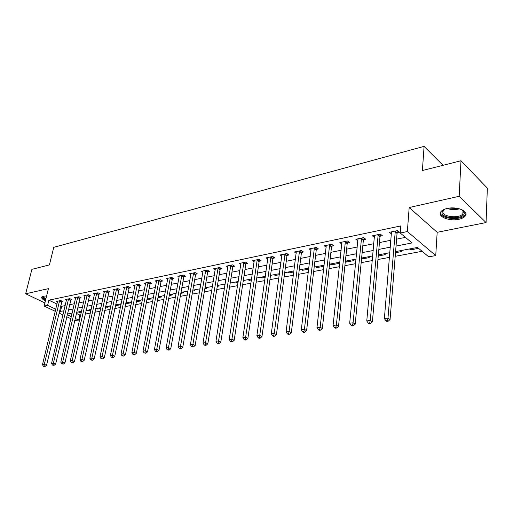 <?xml version="1.0" encoding="UTF-8"?>
<svg xmlns="http://www.w3.org/2000/svg" width="513" height="513" viewBox="0 0 513 513"><rect width="100%" height="100%" fill="white"/><g stroke="black" fill="none" stroke-linecap="round" stroke-linejoin="round"><path stroke-width="0.77" d="M46.6 295.982L43.464 296.155L41.835 296.963C41.207 298.091 42.406 299.342 45.439 300.701M458.744 219.288C461.79 218.634 463.932 217.583 465.176 216.133C469.587 211.484 457.045 206.059 447.214 208.47C444.258 209.137 442.18 210.183 440.994 211.587C436.691 216.294 448.997 221.558 458.744 219.288M76.309 313.36L79.823 315.046L78.675 320.093L74.667 320.49M55.276 311.32L44.131 306.043L48.402 288.659L25.65 293.776L31.902 269.331L49.415 264.9L53.769 247.33L424.097 146.365L422.385 170.534L460.995 160.761L487.35 188.13L486.061 222.559L459.167 196.287L409.182 207.528L407.354 231.549L435.742 255.583L428.746 256.846L417.479 247.433L395.581 251.601M409.182 207.528L437.172 232.312L486.061 222.559M437.172 232.312L435.742 255.583M79.823 315.046L80.753 314.873M85.171 314.052L90.339 313.09M94.802 312.257L100.15 311.263M104.652 310.423L110.173 309.397M114.72 308.55L120.433 307.486M125.025 306.627L130.93 305.53M135.567 304.664L141.671 303.529M146.352 302.657L152.662 301.484M157.395 300.599L163.923 299.387M168.7 298.495L175.459 297.239M180.281 296.341L187.271 295.039M192.144 294.129L199.384 292.782M204.309 291.865L211.798 290.467M216.775 289.544L224.527 288.094M229.555 287.158L237.59 285.664M242.668 284.721L250.992 283.17M256.128 282.214L264.746 280.605M269.941 279.643L278.88 277.975M284.125 277.001L293.391 275.269M298.701 274.282L308.307 272.493M313.674 271.492L323.639 269.639M329.064 268.626L339.407 266.702M344.89 265.683L355.624 263.682M361.178 262.65L372.323 260.572M377.94 259.527L389.514 257.372M395.196 256.314L422.109 251.299M25.65 293.776L44.894 302.939M460.995 160.761L459.167 196.287M409.47 248.959L410.573 249.869L418.576 248.35M400.711 250.626L401.82 251.524L395.491 252.723M384.224 253.762L385.346 254.64L378.254 255.981M368.193 256.808L369.328 257.673L361.543 258.911M352.591 259.777L353.733 260.623L346.403 262.008L345.358 261.245M337.407 262.662L338.561 263.496L331.417 264.849L330.263 264.022M322.626 265.471L323.78 266.292L316.829 267.606L315.662 266.798M308.223 268.209L308.781 268.594M301.445 269.505L302.612 270.3L308.717 269.139M287.581 272.14L288.761 272.916L293.821 271.961M274.07 274.705L275.257 275.475L279.322 274.705M260.899 277.212L262.085 277.969L265.208 277.373M248.048 279.656L249.235 280.399L251.466 279.976M235.505 282.041L236.698 282.772L238.077 282.509M223.27 284.369L225.034 284.978M217.39 285.779L218.217 286.267L217.281 286.446M211.318 286.639L212.337 287.242M205.213 287.799L206.418 288.498L204.828 288.8M199.647 288.857L200.025 289.075M193.69 289.992L194.889 290.679L192.683 291.102M182.423 292.134L183.628 292.814L180.826 293.346M171.419 294.231L172.624 294.898L169.252 295.533M160.659 296.277L161.864 296.931L157.959 297.668M150.136 298.277L151.341 298.925L146.923 299.759M139.844 300.233L141.056 300.868L136.15 301.766M129.783 302.144L130.988 302.773L126.23 303.677L125.691 303.395M119.933 304.017L121.042 304.587M115.476 305.004L116.483 305.517L121.023 304.658M110.289 305.851L110.872 306.146M105.736 306.716L106.941 307.325L110.776 306.601M96.393 308.493L97.598 309.095L100.753 308.493M87.248 310.237L88.448 310.827L90.955 310.352M78.284 311.936L79.489 312.52L81.368 312.167M396.03 246.054L412.086 242.931L400.217 233.017L400.781 225.925L48.882 300.163L57.014 304.081M60.675 305.838L61.656 306.312L65.183 305.601M69.511 304.735L74.347 303.767M78.713 302.888L83.702 301.888M88.108 301.003L93.263 299.97M97.714 299.079L103.042 298.008M107.531 297.11L113.04 296.007M117.573 295.097L123.267 293.955M127.84 293.038L133.726 291.859M138.343 290.929L144.429 289.71M149.091 288.774L155.381 287.517M160.094 286.568L166.597 285.266M171.355 284.311L178.082 282.964M182.891 281.996L189.848 280.605M194.703 279.63L201.91 278.187M206.81 277.2L214.267 275.705M219.218 274.712L226.938 273.166M231.94 272.159L239.937 270.556M244.99 269.543L253.268 267.882M258.379 266.856L266.959 265.138M272.121 264.105L281.009 262.323M286.228 261.277L295.437 259.431M300.714 258.372L310.269 256.455M315.598 255.384L325.505 253.396M330.898 252.319L341.171 250.254M346.628 249.164L357.292 247.022M362.806 245.919L373.874 243.701M379.453 242.578L390.944 240.276M396.587 239.141L405.43 237.372M397.28 232.716L399.537 232.248L397.556 230.594L389.245 232.318L391.477 233.909M380.184 236.236L382.377 235.781L380.37 234.159L372.297 235.833L374.452 237.416M363.57 239.654L365.705 239.212L363.679 237.622L355.836 239.25L357.907 240.821M347.429 242.976L349.507 242.553L347.461 240.988L339.837 242.572L341.838 244.079M331.731 246.208L333.751 245.791L331.693 244.265L324.28 245.804L326.217 247.221M316.47 249.35L318.432 248.946L316.354 247.446L309.14 248.946L311.019 250.286M301.612 252.409L303.523 252.018L301.432 250.543L294.417 252.005L296.238 253.268M287.152 255.384L289.011 255.006L286.914 253.563L280.079 254.98L281.842 256.179M273.07 258.283L274.885 257.911L272.775 256.494L266.119 257.879L267.831 259.014M259.354 261.111L261.117 260.745L259.001 259.354L252.518 260.7L254.179 261.784M245.99 263.862L247.708 263.502L245.586 262.143L239.263 263.451L240.879 264.477M232.96 266.542L234.633 266.196L232.504 264.855L226.342 266.132L227.913 267.113M220.257 269.158L221.892 268.818L219.756 267.504L213.748 268.748L215.274 269.684M207.868 271.704L209.458 271.377L207.316 270.082L201.455 271.3L202.943 272.191M195.774 274.199L197.332 273.878L195.19 272.602L189.47 273.788L190.913 274.641M183.975 276.622L185.494 276.308L183.346 275.058L177.767 276.218L179.178 277.033M172.458 278.995L173.939 278.687L171.791 277.456L166.34 278.591L167.713 279.367M161.21 281.31L162.659 281.015L160.505 279.803L155.183 280.906L156.523 281.656M150.219 283.574L151.636 283.279L149.482 282.092L144.288 283.17L145.589 283.888M139.485 285.779L140.87 285.497L138.715 284.324L133.637 285.382L134.906 286.068M128.994 287.94L130.347 287.665L128.192 286.51L123.229 287.543L124.467 288.203M118.74 290.057L120.061 289.781L117.907 288.646L113.052 289.653L114.264 290.287M108.705 292.121L110 291.852L107.852 290.73L103.1 291.717L104.286 292.333M98.9 294.135L100.163 293.878L98.015 292.776L93.366 293.737L94.527 294.327M89.3 296.116L90.538 295.86L88.39 294.77L83.85 295.719L84.978 296.283M79.913 298.047L81.118 297.796L78.976 296.726L74.526 297.649L75.635 298.2M70.717 299.938L71.903 299.695L69.762 298.643L65.407 299.541L66.485 300.073M61.72 301.791L62.881 301.554L60.739 300.515L56.481 301.4L57.533 301.907M443.02 165.308L424.097 146.365M44.131 306.043L47.619 305.331L55.782 309.211M48.882 300.163L47.619 305.331M400.217 233.017L407.354 231.549M70.884 318.701L66.709 316.726M62.977 314.963L58.957 313.058M67.197 314.636L71.365 316.617M75.148 318.413L78.675 320.093M389.906 252.678L378.357 254.878M372.746 255.942L361.627 258.058M356.086 259.11L345.371 261.149M339.888 262.188L329.564 264.157M324.152 265.183L314.2 267.074M308.845 268.094L299.252 269.921M293.955 270.928L284.702 272.685M279.463 273.679L270.537 275.378M265.356 276.366L256.744 278.001M251.614 278.976L243.309 280.56M238.231 281.522L230.209 283.048M225.188 284.003L217.441 285.478M212.472 286.421L204.995 287.844M200.076 288.781L192.85 290.153M187.976 291.076L180.993 292.41M176.177 293.321L169.425 294.609M164.654 295.514L158.132 296.758M153.406 297.655L147.103 298.855M142.428 299.739L136.323 300.9M131.694 301.785L125.794 302.901M121.209 303.779L115.502 304.863M110.962 305.722L105.441 306.774M100.939 307.633L95.604 308.646M91.141 309.493L85.972 310.474M81.561 311.314L76.559 312.27M72.179 313.097L67.344 314.02M59.457 310.955L60.438 311.423L63.971 310.737M68.306 309.89L73.141 308.948M77.514 308.095L82.51 307.127M86.921 306.267L92.09 305.261M96.54 304.395L101.875 303.35M106.371 302.478L111.885 301.4M116.425 300.522L122.126 299.406M126.705 298.515L132.598 297.367M137.221 296.469L143.313 295.283M147.988 294.372L154.285 293.141M159.004 292.224L165.519 290.954M170.284 290.025L177.023 288.716M181.839 287.78L188.81 286.421M193.67 285.472L200.891 284.067M205.803 283.112L213.273 281.656M218.23 280.688L225.97 279.181M230.978 278.206L238.987 276.648M244.053 275.661L252.351 274.045M257.475 273.044L266.067 271.371M271.242 270.364L280.149 268.626M285.382 267.606L294.616 265.811M299.9 264.779L309.474 262.913M314.822 261.874L324.755 259.937M330.16 258.885L340.459 256.878M345.929 255.814L356.618 253.73M362.152 252.653L373.252 250.491M378.844 249.401L390.367 247.157M61.656 306.312L60.438 311.423M391.413 231.863L391.239 233.96M410.656 248.734L410.573 249.869M79.682 311.673L79.489 312.52M88.64 309.967L88.448 310.827M97.791 308.23L97.598 309.095M107.127 306.453L106.941 307.325M116.669 304.639L116.483 305.517M126.416 302.785L126.23 303.677M136.375 300.894L136.195 301.791M224.623 284.112L224.463 285.087M236.852 281.784L236.698 282.772M249.389 279.399L249.235 280.399M262.226 276.956L262.085 277.969M275.398 274.455L275.257 275.475M288.896 271.89L288.761 272.916M302.741 269.254L302.612 270.3M316.951 266.555L316.829 267.606M331.539 263.778L331.417 264.849M346.512 260.931L346.403 262.008M361.896 258.007L361.787 259.097M374.496 235.454L374.317 237.442M358.042 239.141L357.875 240.828M395.286 231.062L387.982 318.066L384.391 318.547L391.483 231.85M398.043 230.997L397.049 233.447L390.079 319.522L387.982 318.066L387.373 320.619L385.936 320.811L386.776 321.388L388.213 321.202L387.373 320.619M388.213 321.202L390.079 319.522M384.391 318.547L385.936 320.811M378.171 234.614L370.258 320.452L366.776 320.926L374.477 235.384M380.915 234.595L379.953 236.955L372.374 321.882L370.258 320.452L369.668 322.972L368.276 323.158L369.129 323.722L370.521 323.536L369.668 322.972M370.521 323.536L372.374 321.882M366.776 320.926L368.276 323.158M361.543 238.064L353.059 322.773L349.68 323.228L357.952 238.814M364.275 238.09L363.345 240.366L355.195 324.171L353.059 322.773L352.495 325.248L351.142 325.428L352.001 325.986L353.354 325.806L352.495 325.248M353.354 325.806L355.195 324.171M349.68 323.228L351.142 325.428M345.384 241.424L336.361 325.024L333.084 325.466L341.895 242.149M348.103 241.482L347.205 243.681L338.522 326.396L336.361 325.024L335.823 327.461L334.514 327.634L335.38 328.179L336.688 328.006L335.823 327.461M336.688 328.006L338.522 326.396M333.084 325.466L334.514 327.634M329.673 244.682L320.15 327.211L316.963 327.64L326.281 245.387M332.386 244.778L331.507 246.9L322.324 328.557L320.15 327.211L319.637 329.609L318.361 329.776L319.233 330.314L320.503 330.148L319.637 329.609M320.503 330.148L322.324 328.557M316.963 327.64L318.361 329.776M461.604 209.567L464.214 212.401L464.252 213.318C463.701 219.872 440.795 218.775 442.007 212.299L445.008 209.092M444.341 209.439L442.866 211.638C441.796 216.852 459.359 218.839 462.841 213.883L463.419 211.728L462.232 209.952M440.359 212.703C440.199 218.929 460.995 220.885 465.15 214.992L465.894 213.459M45.734 299.502C43.066 298.156 42.335 297.033 43.547 296.136M43.817 296.091L43.765 296.142C43.291 296.924 44.003 297.809 45.907 298.81M41.886 296.899C42.098 297.893 43.348 298.893 45.638 299.9M314.392 247.856L304.401 329.333L301.304 329.75L311.09 248.542M317.092 247.978L316.239 250.036L306.588 330.654L304.401 329.333L303.908 331.693L302.664 331.86L303.542 332.386L304.78 332.225L303.908 331.693M304.78 332.225L306.588 330.654M301.304 329.75L302.664 331.86M299.521 250.94L289.095 331.392L286.081 331.802L296.309 251.607M302.215 251.094L301.387 253.089L291.294 332.693L289.095 331.392L288.614 333.726L287.415 333.886L288.293 334.399L289.499 334.239L288.614 333.726M289.499 334.239L291.294 332.693M286.081 331.802L287.415 333.886M285.048 253.948L274.211 333.399L271.281 333.796L281.926 254.595M287.729 254.121L286.927 256.051L276.417 334.675L274.211 333.399L273.75 335.694L272.583 335.855L273.467 336.361L274.635 336.201L273.75 335.694M274.635 336.201L276.417 334.675M271.281 333.796L272.583 335.855M270.96 256.872L259.732 335.355L256.885 335.739L267.914 257.507M273.628 257.071L272.845 258.943L261.951 336.605L259.732 335.355L259.289 337.618L258.154 337.766L259.039 338.266L260.181 338.112L259.289 337.618M260.181 338.112L261.951 336.605M256.885 335.739L258.154 337.766M257.237 259.719L245.644 337.253L242.873 337.625L254.268 260.335M259.892 259.937L259.129 261.758L247.869 338.477L245.644 337.253L245.22 339.484L244.111 339.632L245.002 340.119L246.112 339.972L245.22 339.484M246.112 339.972L247.869 338.477M242.873 337.625L244.111 339.632M243.861 262.496L231.927 339.099L229.228 339.465L240.969 263.098M246.509 262.733L245.765 264.503L234.165 340.305L231.927 339.099L231.523 341.299L230.446 341.446L232.421 341.78L231.523 341.299M232.421 341.78L234.165 340.305M229.228 339.465L230.446 341.446M230.824 265.202L218.576 340.901L215.947 341.254L228.009 265.792M233.466 265.458L232.735 267.177L220.814 342.088L218.576 340.901L218.185 343.069L217.134 343.21L218.031 343.684L219.083 343.543L218.185 343.069M219.083 343.543L220.814 342.088M215.947 341.254L217.134 343.21M218.121 267.844L205.566 342.652L203.007 342.998L215.37 268.414M220.744 268.113L220.032 269.787L207.816 343.819L205.566 342.652L205.194 344.794L204.168 344.928L205.065 345.396L206.091 345.255L205.194 344.794M206.091 345.255L207.816 343.819M203.007 342.998L204.168 344.928M205.726 270.415L192.894 344.364L190.394 344.698L203.039 270.973M208.336 270.697L207.643 272.326L195.145 345.512L192.894 344.364L192.529 346.474L191.535 346.608L193.433 346.929L192.529 346.474M193.433 346.929L195.145 345.512M190.394 344.698L191.535 346.608M193.632 272.922L180.538 346.025L178.101 346.358L191.009 273.467M196.235 273.224L195.556 274.808L182.788 347.154L180.538 346.025L180.191 348.109L179.217 348.237L181.095 348.558L180.191 348.109M181.095 348.558L182.788 347.154M178.101 346.358L179.217 348.237M181.826 275.378L168.488 347.654L166.116 347.968L179.274 275.904M184.417 275.686L183.757 277.232L170.746 348.763L168.488 347.654L168.155 349.706L167.206 349.834L169.059 350.148L168.155 349.706M169.059 350.148L170.746 348.763M166.116 347.968L167.206 349.834M170.31 277.764L156.741 349.238L154.419 349.545L167.815 278.283M172.887 278.084L172.24 279.598L158.998 350.328L156.741 349.238L156.42 351.264L155.49 351.386L157.324 351.7L156.42 351.264M157.324 351.7L158.998 350.328M154.419 349.545L155.49 351.386M159.056 280.104L145.275 350.783L143.012 351.084L156.619 280.611M161.627 280.431L160.992 281.906L147.532 351.854L145.275 350.783L144.967 352.784L144.063 352.906L145.872 353.213L144.967 352.784M145.872 353.213L147.532 351.854M143.012 351.084L144.063 352.906M148.071 282.381L134.085 352.29L131.879 352.585L145.692 282.875M150.63 282.721L150.001 284.157L136.343 353.348L134.085 352.29L133.784 354.265L132.905 354.387L134.688 354.688L133.784 354.265M134.688 354.688L136.343 353.348M131.879 352.585L132.905 354.387M137.337 284.612L123.158 353.758L121.004 354.053L135.009 285.093M139.882 284.959L125.416 354.804L123.158 353.758L122.876 355.714L122.011 355.83L123.78 356.131L122.876 355.714M123.78 356.131L125.416 354.804M121.004 354.053L122.011 355.83M126.839 286.793L112.488 355.201L110.385 355.483L124.569 287.261M129.379 287.145L114.745 356.227L112.488 355.201L112.219 357.131L111.372 357.24L113.123 357.542L112.219 357.131M113.123 357.542L114.745 356.227M110.385 355.483L111.372 357.24M116.586 288.922L102.068 356.606L100.016 356.881L114.361 289.383M119.106 289.281L104.325 357.619L102.068 356.606L101.805 358.51L100.984 358.619L102.709 358.914L101.805 358.51M102.709 358.914L104.325 357.619M100.016 356.881L100.984 358.619M106.557 290.999L91.891 357.978L89.878 358.247L104.383 291.455M109.07 291.365L94.142 358.972L91.891 357.978L91.635 359.863L90.833 359.966L92.539 360.261L91.635 359.863M92.539 360.261L94.142 358.972M89.878 358.247L90.833 359.966M96.752 293.038L81.939 359.318L79.977 359.581L94.623 293.481M99.253 293.41L84.19 360.299L81.939 359.318L81.695 361.178L80.907 361.287L82.593 361.569L81.695 361.178M82.593 361.569L84.19 360.299M79.977 359.581L80.907 361.287M87.152 295.026L72.211 360.626L70.294 360.889L85.075 295.462M89.64 295.405L74.456 361.601L72.211 360.626L71.974 362.467L71.204 362.569L72.878 362.858L71.974 362.467M72.878 362.858L74.456 361.601M70.294 360.889L71.204 362.569M77.764 296.976L62.695 361.909L60.823 362.165L75.732 297.399M80.246 297.36L64.939 362.864L62.695 361.909L62.471 363.73L61.72 363.832L63.368 364.108L62.471 363.73M63.368 364.108L64.939 362.864M60.823 362.165L61.72 363.832M68.575 298.887L53.397 363.166L51.556 363.409L66.587 299.297M71.044 299.271L55.635 364.108L53.397 363.166L53.179 364.961L52.441 365.064L54.077 365.339L53.179 364.961M54.077 365.339L55.635 364.108M51.556 363.409L52.441 365.064M59.585 300.753L44.291 364.39L42.496 364.634L57.629 301.157M62.035 301.144L46.529 365.32L44.291 364.39L44.086 366.173L43.361 366.263L44.977 366.538L44.086 366.173M44.977 366.538L46.529 365.32M42.496 364.634L43.361 366.263M395.202 231.254L397.19 232.908M395.061 231.793L397.049 233.447M378.087 234.807L380.095 236.422M377.94 235.339L379.953 236.955M361.46 238.25L363.486 239.84M361.312 238.782L363.345 240.366M345.3 241.604L347.346 243.162M345.153 242.13L347.205 243.681M329.59 244.868L331.655 246.387M329.442 245.381L331.507 246.9M459.462 208.823C455.294 209.958 451.209 209.843 447.201 208.47M448.978 208.163L457.711 208.406M314.309 248.036L316.386 249.53M314.161 248.542L316.239 250.036M299.445 251.12L301.529 252.582M299.297 251.62L301.387 253.089M284.971 254.121L287.068 255.557M284.824 254.615L286.927 256.051M270.883 257.045L272.993 258.456M270.736 257.532L272.845 258.943M257.154 259.892L259.277 261.277M257.007 260.373L259.129 261.758M243.784 262.662L245.913 264.028M243.637 263.143L245.765 264.503M230.747 265.368L232.883 266.709M230.6 265.843L232.735 267.177M218.044 268.004L220.18 269.319M217.897 268.472L220.032 269.787M205.649 270.575L207.791 271.871M205.501 271.037L207.643 272.326M193.555 273.083L195.703 274.352M193.407 273.538L195.556 274.808M181.756 275.532L183.904 276.783M181.608 275.981L183.757 277.232M170.233 277.924L172.387 279.149M170.085 278.367L172.24 279.598M158.985 280.258L161.133 281.464M158.838 280.701L160.992 281.906M147.994 282.535L150.149 283.727M147.847 282.971L150.001 284.157M137.26 284.766L139.414 285.933M137.112 285.196L139.267 286.363M126.769 286.94L128.923 288.094M126.621 287.363L128.776 288.518M116.515 289.069L118.663 290.204M116.368 289.492L118.522 290.621M106.486 291.147L108.634 292.263M106.338 291.564L108.493 292.679M96.681 293.179L98.829 294.282M96.534 293.596L98.682 294.693M87.088 295.174L89.23 296.257M86.941 295.584L89.089 296.661M77.7 297.117L79.842 298.188M77.553 297.527L79.695 298.592M68.511 299.028L70.653 300.079M68.364 299.425L70.505 300.477M59.514 300.894L61.65 301.926M59.373 301.291L61.509 302.324M465.176 216.133L465.233 214.889M463.419 211.728L464.214 212.401M462.995 210.792L462.841 213.883"/></g></svg>
